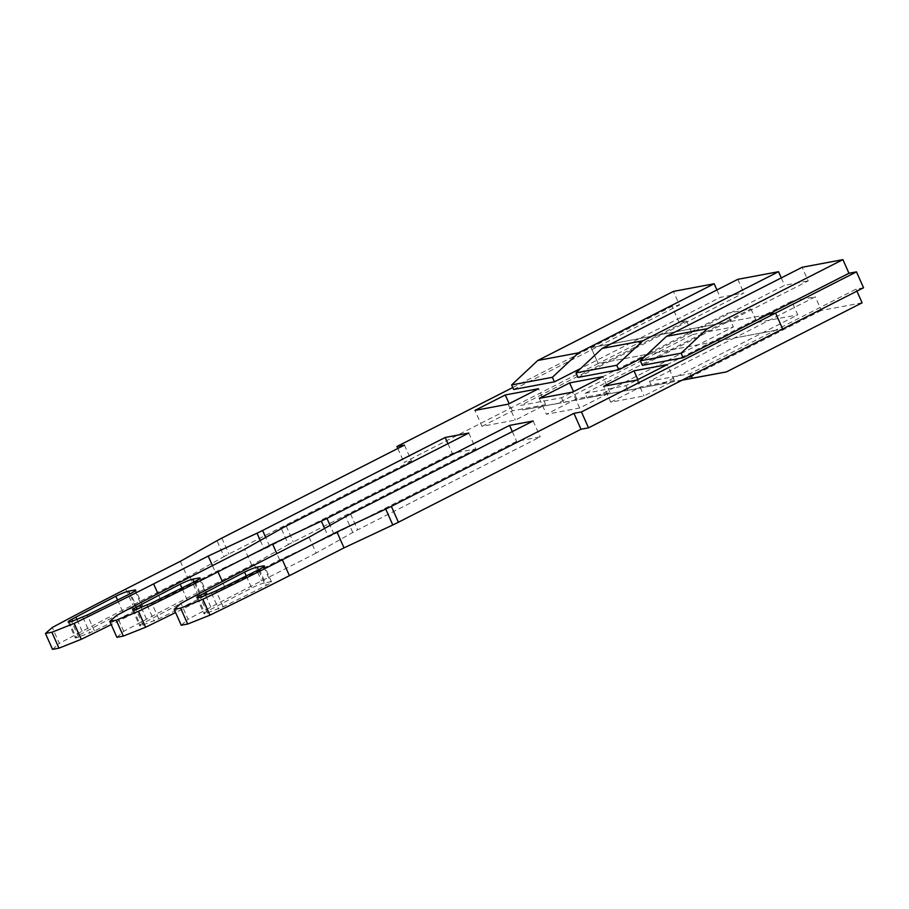 <?xml version="1.0" encoding="UTF-8"?>
<svg xmlns="http://www.w3.org/2000/svg" width="909" height="909" viewBox="0 0 909 909"><rect width="100%" height="100%" fill="white"/><g stroke="black" fill="none" stroke-linecap="round" stroke-linejoin="round"><path stroke-width="0.68" stroke-dasharray="4.54 3.41" d="M863.55 287.767L856.039 289.176L775.15 330.376L782.66 328.967L598.167 363.543L591.077 347.636L768.071 314.469L727.302 322.104L808.203 280.904L802.136 267.28M404.448 445.103L411.527 461.011L404.016 462.42L598.167 363.543L605.667 362.134L686.568 320.934L679.057 322.343L598.167 363.543L591.077 347.636L727.302 322.104L642.368 365.361M411.527 461.011L228.92 554.001A25.032 2.795 156 0 0 224.057 556.603L216.978 540.696M180.334 561.308L187.413 577.215L224.057 556.603M187.413 577.215L132.805 605.03A640.709 71.413 156 0 0 59.358 643.402L52.279 627.494M52.529 649.367L59.358 643.402M468.805 433.048L475.884 448.944L452.284 453.375L269.689 546.366A25.032 2.795 156 0 1 264.087 549.104L215.308 571.988L160.7 599.804A640.709 71.413 156 0 1 111.239 624.608M475.884 448.944L293.289 541.946A25.032 2.795 156 0 0 288.414 544.536L281.335 528.64M116.886 637.3L123.726 631.335A640.709 71.413 156 0 1 197.173 592.963L251.77 565.159L288.414 544.536M309.049 537.185L316.127 553.092L352.772 532.481A25.032 2.795 156 0 1 357.646 529.879L540.241 436.888L516.642 441.308L334.046 534.299A25.032 2.795 156 0 1 328.444 537.037L279.665 559.933L225.057 587.737A640.709 71.413 156 0 1 175.596 612.541M316.127 553.092L261.531 580.908A640.709 71.413 156 0 0 188.083 619.279L180.993 603.371M181.243 625.244L188.083 619.279M137.679 609.405A10.01 1.114 -24 0 0 142.804 606.008A10.01 1.114 -24 0 0 141.747 605.951L135.589 607.11A10.01 1.114 -24 0 0 122.942 612.166A625.687 69.743 -24 0 0 82.946 633.062L78.969 635.175C75.197 637.254 74.333 638.152 76.356 637.879L94.422 630.914A625.687 69.743 -24 0 0 137.679 609.405L130.601 593.497M68.186 621.926L75.265 637.834L76.356 637.879L69.277 621.983M576.715 398.812L546.377 414.254L579.624 408.027L609.962 392.574L576.715 398.812L573.511 391.631M199.946 595.043A10.01 1.114 -24 0 0 187.299 600.11A625.687 69.743 -24 0 0 147.315 620.995L143.327 623.12C139.554 625.187 138.691 626.096 140.713 625.824L158.78 618.847A625.687 69.743 -24 0 0 202.037 597.349A10.01 1.114 -24 0 0 207.161 593.941A10.01 1.114 -24 0 0 206.104 593.895L199.946 595.043L194.083 581.885M132.544 609.871L139.622 625.778L140.713 625.824L133.634 609.916M610.734 402.198L641.072 386.745L674.319 380.519L643.981 395.96L610.734 402.198L603.656 386.291M264.303 582.987A10.01 1.114 -24 0 0 251.668 588.043A625.687 69.743 -24 0 0 211.672 608.939L207.684 611.053C203.911 613.132 203.048 614.029 205.07 613.757L223.137 606.792A625.687 69.743 -24 0 0 266.394 585.282A10.01 1.114 -24 0 0 271.518 581.885A10.01 1.114 -24 0 0 270.462 581.828L264.303 582.987L258.44 569.818M196.901 597.804L203.98 613.711L205.07 613.757L197.992 597.849M482.02 426.321L512.358 410.868L545.605 404.641L515.267 420.083L482.02 426.321L474.941 410.413M512.358 410.868L509.154 403.687M512.778 387.518L671.978 306.435L679.477 305.026L673.41 291.403M545.605 404.641L538.526 388.734M508.188 404.175L515.267 420.083M609.962 392.574L602.883 376.667M579.624 408.027L572.545 392.12M539.298 398.347L546.377 414.254M674.319 380.519L667.24 364.611M637.868 379.564L641.072 386.745M636.902 380.053L643.981 395.96M397.812 448.478L404.016 462.42M212.479 565.659L215.308 571.988M447.967 443.66L452.284 453.375M251.77 565.159L244.691 549.252M123.726 631.335L116.636 615.438M279.665 559.933L276.836 553.592M512.324 431.593L516.642 441.308M533.163 420.981L540.241 436.888M645.083 356.385L784.603 285.335L808.203 280.904M578.01 377.428L743.846 292.971L720.246 297.391L580.726 368.452M513.653 389.484L679.477 305.026M775.15 330.376L734.392 338.012L815.282 296.811L791.682 301.231L797.75 314.866L662.116 383.95L587.112 397.869L585.089 393.336L670.024 350.067L734.392 338.012L649.446 381.269L690.204 373.633L775.15 330.376M646.435 354.499L670.024 350.067L750.925 308.878L727.325 313.298L646.435 354.499L605.667 362.134L520.732 405.391L561.489 397.756L646.435 354.499M585.089 393.336L625.846 385.689L791.682 301.231M686.568 320.934L692.635 334.569L556.99 403.653L522.755 409.936L520.732 405.391M750.925 308.878L756.992 322.513L621.347 391.586M625.846 385.689L627.869 390.234L587.112 397.869M627.869 390.234L662.116 383.95M716.928 289.948L720.246 297.391M679.057 322.343L671.978 306.435M692.635 334.569L733.393 326.933L727.325 313.298M756.992 322.513L797.75 314.866M862.107 302.811L821.35 310.446L815.282 296.811M856.039 289.176L856.914 291.141M781.286 277.893L784.603 285.335M737.767 279.336L743.846 292.971M556.99 403.653L597.747 396.006L733.393 326.933M561.489 397.756L563.512 402.301L522.755 409.936M563.512 402.301L597.747 396.006M682.057 380.201L651.469 385.814L649.446 381.269M821.35 310.446L685.704 379.53M690.204 373.633L691.09 375.599M682.42 380.007L651.469 385.814M94.422 630.914L87.332 615.007M82.787 617.234L89.866 633.141M78.731 637.436L71.652 621.529M78.969 635.175L72.777 621.267M77.038 619.779L82.946 633.062M117.545 600.042L122.942 612.166M135.589 607.11L129.726 593.941M135.043 590.918L141.747 605.951M199.401 578.851L206.104 593.895M194.958 581.442L202.037 597.349M158.78 618.847L151.701 602.951M147.144 605.167L154.235 621.074M143.088 625.381L136.009 609.473M143.327 623.12L137.134 609.2M141.395 607.712L147.315 620.995M187.299 600.11L181.914 587.987M263.769 566.796L270.462 581.828M259.315 569.375L266.394 585.282M223.137 606.792L216.058 590.884M211.502 593.111L218.592 609.019M207.457 613.314L200.366 597.406M207.684 611.053L201.491 597.133M205.752 595.656L211.672 608.939M246.271 575.92L251.668 588.043M221.841 538.105L228.92 554.001M125.726 589.123L132.805 605.03M160.7 599.804L157.939 593.611M260.258 540.491L264.087 549.104M269.689 546.366L265.701 537.424M286.199 526.038L293.289 541.946M190.083 577.056L197.173 592.963M225.057 587.737L222.296 581.544M324.615 528.436L328.444 537.037M334.046 534.299L330.069 525.368M350.556 513.971L357.646 529.879M352.772 532.481L345.693 516.573M254.44 565L261.531 580.908M142.804 606.008L135.714 590.1M207.161 593.941L200.082 578.033M271.518 581.885L264.439 565.977"/><path stroke-width="1.36" d="M111.239 624.608A640.709 71.413 156 0 1 81.231 639.3L58.971 648.162L52.529 649.367L45.45 633.459L51.881 632.255L74.152 623.404A640.709 71.413 -24 0 0 153.621 583.896L208.218 556.081L257.008 533.197A25.032 2.795 -24 0 0 262.599 530.458L445.205 437.468L447.967 443.66M276.836 553.592L272.575 544.025L217.978 571.829A640.709 71.413 -24 0 1 138.509 611.337L116.25 620.188L109.807 621.392L116.886 637.3L123.329 636.095L145.588 627.244A640.709 71.413 156 0 0 175.596 612.541M187.686 624.04L181.243 625.244L174.164 609.337L180.607 608.132L202.866 599.27A640.709 71.413 -24 0 0 282.335 559.774L336.944 531.958L385.723 509.074A25.032 2.795 -24 0 0 391.324 506.336L573.92 413.345L580.999 429.253L398.403 522.243A25.032 2.795 156 0 1 392.802 524.982L344.022 547.866L289.414 575.681A640.709 71.413 156 0 1 209.945 615.177L187.686 624.04L180.607 608.132M848.961 273.268L768.071 314.469L775.57 313.06L856.471 271.859L848.961 273.268L842.893 259.633L707.247 328.717L681.102 353.181L683.125 357.726L768.071 314.469L775.57 313.06L782.66 328.967L588.509 427.844L580.999 429.253M474.941 410.413L505.268 394.961L538.526 388.734L508.188 404.175L474.941 410.413M509.154 403.687L505.268 394.961M856.471 271.859L863.55 287.767L782.66 328.967L775.57 313.06L581.43 411.936L573.92 413.345M272.575 544.025L321.366 521.13A25.032 2.795 -24 0 0 326.967 518.403L509.563 425.401L533.163 420.981L350.556 513.971A25.032 2.795 -24 0 0 345.693 516.573L309.049 537.185L254.44 565A640.709 71.413 -24 0 0 180.993 603.371L174.164 609.337M445.205 437.468L468.805 433.048L286.199 526.038A25.032 2.795 -24 0 0 281.335 528.64L244.691 549.252L190.083 577.056A640.709 71.413 -24 0 0 116.636 615.438L109.807 621.392M512.778 387.518L396.938 446.512L404.448 445.103L221.841 538.105A25.032 2.795 -24 0 0 216.978 540.696L180.334 561.308L125.726 589.123A640.709 71.413 -24 0 0 52.279 627.494L45.45 633.459M69.277 621.983C67.243 622.245 68.118 621.347 71.891 619.279L75.867 617.154A625.687 69.743 156 0 1 115.863 596.259A10.01 1.114 156 0 1 128.51 591.202L134.657 590.055A10.01 1.114 156 0 1 135.714 590.1A10.01 1.114 156 0 1 130.601 593.497A625.687 69.743 156 0 1 87.332 615.007L71.652 621.529L68.186 621.926M602.883 376.667L569.625 382.905L539.298 398.347L572.545 392.12L602.883 376.667M132.544 609.871L136.009 609.473L151.701 602.951A625.687 69.743 156 0 0 194.958 581.442A10.01 1.114 156 0 0 200.082 578.033A10.01 1.114 156 0 0 199.026 577.988L192.867 579.147A10.01 1.114 156 0 0 180.221 584.203A625.687 69.743 156 0 0 140.225 605.099L141.395 607.712M133.634 609.916C131.6 610.189 132.475 609.28 136.248 607.212L140.225 605.099M633.982 370.838L667.24 364.611L636.902 380.053L603.656 386.291L633.982 370.838L637.868 379.564M197.992 597.849C195.969 598.122 196.833 597.224 200.605 595.156L204.582 593.032A625.687 69.743 156 0 1 244.578 572.136A10.01 1.114 156 0 1 257.224 567.08L263.383 565.932A10.01 1.114 156 0 1 264.439 565.977A10.01 1.114 156 0 1 259.315 569.375A625.687 69.743 156 0 1 216.058 590.884L200.366 597.406L196.901 597.804M569.625 382.905L573.511 391.631M396.938 446.512L397.812 448.478M51.881 632.255L58.971 648.162M74.152 623.404L81.231 639.3M208.218 556.081L212.479 565.659M116.25 620.188L123.329 636.095M138.509 611.337L145.588 627.244M509.563 425.401L512.324 431.593M202.866 599.27L209.945 615.177M336.944 531.958L344.022 547.866M581.43 411.936L588.509 427.844M707.247 328.717L666.49 336.353L640.345 360.816L642.368 365.361L683.125 357.726M602.133 348.42L642.89 340.784L778.536 271.7L737.767 279.336L602.133 348.42L575.988 372.883L578.01 377.428L618.768 369.781L645.083 356.385M716.928 289.948L714.179 283.756L578.533 352.84L537.776 360.475L511.631 384.939L513.653 389.484L554.41 381.848L580.726 368.452M714.179 283.756L673.41 291.403L537.776 360.475M856.914 291.141L862.107 302.811L726.473 371.883L682.42 380.007M842.893 259.633L802.136 267.28L666.49 336.353M778.536 271.7L781.286 277.893M578.533 352.84L552.388 377.303L554.41 381.848M511.631 384.939L552.388 377.303M642.89 340.784L616.745 365.248L618.768 369.781M575.988 372.883L616.745 365.248M640.345 360.816L681.102 353.181M726.473 371.883L682.057 380.201M691.09 375.599L692.238 378.178M72.777 621.267L71.891 619.279M75.867 617.154L77.038 619.779M115.863 596.259L117.545 600.042M129.726 593.941L128.51 591.202M134.657 590.055L135.043 590.918M199.026 577.988L199.401 578.851M194.083 581.885L192.867 579.147M137.134 609.2L136.248 607.212M181.914 587.987L180.221 584.203M263.383 565.932L263.769 566.796M258.44 569.818L257.224 567.08M201.491 597.133L200.605 595.156M204.582 593.032L205.752 595.656M244.578 572.136L246.271 575.92M157.939 593.611L153.621 583.896M257.008 533.197L260.258 540.491M265.701 537.424L262.599 530.458M222.296 581.544L217.978 571.829M321.366 521.13L324.615 528.436M330.069 525.368L326.967 518.403M289.414 575.681L282.335 559.774M385.723 509.074L392.802 524.982M398.403 522.243L391.324 506.336"/></g></svg>
